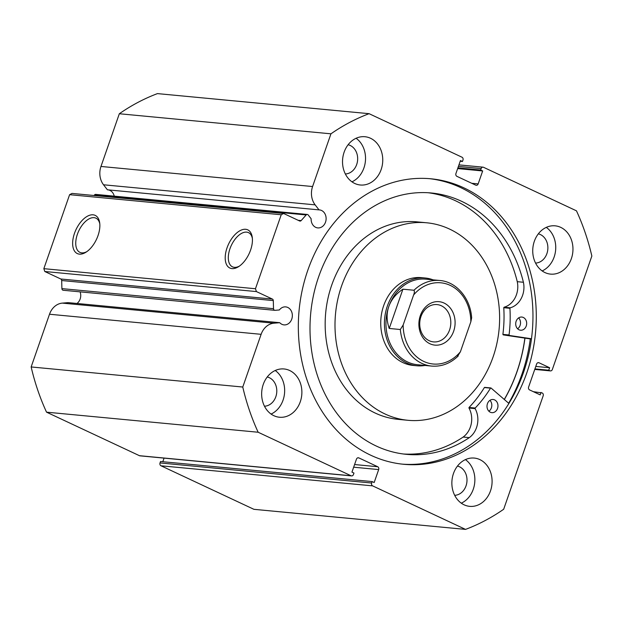 <?xml version="1.0" encoding="UTF-8"?>
<svg xmlns="http://www.w3.org/2000/svg" width="623" height="623" viewBox="0 0 623 623"><rect width="100%" height="100%" fill="white"/><g stroke="black" fill="none" stroke-linecap="round" stroke-linejoin="round"><path stroke-width="0.93" d="M471.759 183.294L478.16 183.902A2.204 1.822 -84.6 0 1 475.762 185.171L456.908 176.34A2.204 1.822 -84.6 0 1 455.943 173.498L460.452 160.547L462.468 161.489L462.975 160.056A2.204 1.822 95.4 0 0 462.001 157.214L369.089 113.682L157.463 93.606A218.237 180.709 -84.6 0 0 119.328 113.744L100.973 166.458A17.428 14.43 95.4 0 0 103.527 184.782L107.405 189.805L319.023 209.881A9.041 7.484 -84.6 0 1 319.482 209.904A9.041 7.484 -84.6 0 1 321.561 210.481A9.041 7.484 -84.6 0 1 325.876 220.892A9.041 7.484 -84.6 0 1 317.769 227.901A9.041 7.484 -84.6 0 1 315.69 227.333A9.041 7.484 -84.6 0 1 311.134 218.751L308.237 214.997A1.76 1.464 95.4 0 0 306.166 214.951L301.15 220.597A1.76 1.464 -84.6 0 1 299.601 220.97L283.621 213.487L281.222 214.756L69.605 194.68L72.003 193.418L283.621 213.487M108.309 189.89A9.041 7.484 -84.6 0 1 109.944 190.404A9.041 7.484 -84.6 0 1 114.243 196.152M351.068 475.77A2.204 1.822 95.4 0 0 351.574 475.91L139.957 455.834A2.204 1.822 -84.6 0 1 139.451 455.693L351.068 475.77L258.148 432.237A218.237 180.709 95.4 0 1 242.768 387.031L261.123 334.317A17.428 14.43 -84.6 0 1 273.933 323.189L279.735 322.698A9.041 7.484 95.4 0 0 281.915 324.31A9.041 7.484 95.4 0 0 284.002 324.887A9.041 7.484 95.4 0 0 292.101 317.878A9.041 7.484 95.4 0 0 287.787 307.458A9.041 7.484 95.4 0 0 285.708 306.89A9.041 7.484 95.4 0 0 279.369 309.966L275.031 310.332A1.76 1.464 95.4 0 1 273.52 308.697L273.295 300.59L61.669 280.521A1.76 1.464 95.4 0 0 60.781 278.995L44.809 271.511L43.844 268.669L69.605 194.68M76.979 303.471A9.041 7.484 95.4 0 0 80.087 291.86M227.045 247.829A21.089 11.339 115.1 0 1 241.28 230.066A21.089 11.339 115.1 0 1 252.253 237.301A21.089 11.339 115.1 0 1 250.586 250.064A21.089 11.339 115.1 0 1 238.461 266.73A21.089 11.339 115.1 0 1 227.045 247.829M252.362 238.36A18.885 10.147 -64.9 0 0 248.507 232.636A18.885 10.147 -64.9 0 0 229.957 248.741A18.885 10.147 -64.9 0 0 232.488 266.839A18.885 10.147 -64.9 0 0 239.349 266.138M74.48 233.36A21.089 11.339 115.1 0 1 88.715 215.597A21.089 11.339 115.1 0 1 99.688 222.832A21.089 11.339 115.1 0 1 98.021 235.595A21.089 11.339 115.1 0 1 85.904 252.253A21.089 11.339 115.1 0 1 74.48 233.36M99.805 223.883A18.885 10.147 -64.9 0 0 95.942 218.167A18.885 10.147 -64.9 0 0 77.392 234.264A18.885 10.147 -64.9 0 0 79.923 252.37A18.885 10.147 -64.9 0 0 86.784 251.669M524.963 338.125A143.399 118.744 -84.6 0 1 504.35 399.514M531.442 339.029L530.29 338.92A149.902 124.125 -84.6 0 1 508.656 403.237M429.185 178.637A143.399 118.744 -84.6 0 1 460.545 187.531A143.399 118.744 -84.6 0 1 529.239 351.816A143.399 118.744 -84.6 0 1 402.108 464.119M463.862 187.842A143.399 118.744 -84.6 0 1 532.354 353.116A143.399 118.744 -84.6 0 1 403.766 464.291A143.399 118.744 -84.6 0 1 370.755 455.226A143.399 118.744 -84.6 0 1 302.264 289.952A143.399 118.744 -84.6 0 1 430.851 178.785A143.399 118.744 -84.6 0 1 463.862 187.842M479.85 459.603A24.25 20.076 -84.6 0 1 491.43 487.552A24.25 20.076 -84.6 0 1 469.687 506.351A24.25 20.076 -84.6 0 1 464.104 504.817A24.25 20.076 -84.6 0 1 452.524 476.868A24.25 20.076 -84.6 0 1 474.267 458.069A24.25 20.076 -84.6 0 1 479.85 459.603M465.428 459.61A24.25 20.076 -84.6 0 1 474.742 482.475A24.25 20.076 -84.6 0 1 461.3 503.174M560.723 227.364A24.25 20.076 -84.6 0 1 572.303 255.313A24.25 20.076 -84.6 0 1 550.561 274.112A24.25 20.076 -84.6 0 1 544.977 272.578A24.25 20.076 -84.6 0 1 533.397 244.629A24.25 20.076 -84.6 0 1 555.14 225.83A24.25 20.076 -84.6 0 1 560.723 227.364M546.301 227.372A24.25 20.076 -84.6 0 1 555.615 250.236A24.25 20.076 -84.6 0 1 542.174 270.935M289.64 370.498A24.25 20.076 -84.6 0 1 301.221 398.44A24.25 20.076 -84.6 0 1 279.478 417.239A24.25 20.076 -84.6 0 1 273.894 415.712A24.25 20.076 -84.6 0 1 262.314 387.763A24.25 20.076 -84.6 0 1 284.057 368.964A24.25 20.076 -84.6 0 1 289.64 370.498M275.226 370.498A24.25 20.076 -84.6 0 1 284.532 393.362A24.25 20.076 -84.6 0 1 271.091 414.069M370.514 138.259A24.25 20.076 -84.6 0 1 382.094 166.201A24.25 20.076 -84.6 0 1 360.351 185A24.25 20.076 -84.6 0 1 354.767 183.474A24.25 20.076 -84.6 0 1 343.187 155.524A24.25 20.076 -84.6 0 1 364.93 136.725A24.25 20.076 -84.6 0 1 370.514 138.259M356.099 138.259A24.25 20.076 -84.6 0 1 365.405 161.123A24.25 20.076 -84.6 0 1 351.964 181.83M348.125 144.738A14.773 12.226 -84.6 0 1 350.212 145.463A14.773 12.226 -84.6 0 1 357.415 161.7A14.773 12.226 -84.6 0 1 345.344 173.973M267.244 376.977A14.773 12.226 -84.6 0 1 269.338 377.702A14.773 12.226 -84.6 0 1 276.542 393.938A14.773 12.226 -84.6 0 1 264.471 406.212M538.327 233.843A14.773 12.226 -84.6 0 1 540.421 234.567A14.773 12.226 -84.6 0 1 547.625 250.804A14.773 12.226 -84.6 0 1 535.554 263.077M457.453 466.082A14.773 12.226 -84.6 0 1 459.548 466.806A14.773 12.226 -84.6 0 1 466.752 483.043A14.773 12.226 -84.6 0 1 454.681 495.316M306.166 214.951L94.548 194.882L93.995 195.505M94.548 194.882A1.76 1.464 -84.6 0 1 95.693 194.392L307.31 214.46M371.651 483.02A2.204 1.822 95.4 0 0 372.616 485.862L465.537 529.394L253.911 509.318L160.999 465.786A2.204 1.822 -84.6 0 1 160.025 462.944L371.651 483.02L372.149 481.579L374.166 482.529L378.675 469.578L353.662 467.203M372.149 481.579L160.532 461.511L160.025 462.944M164.059 458.123L162.805 461.721M139.451 455.693L46.53 412.169A218.237 180.709 -84.6 0 1 31.15 366.955L49.505 314.241A17.428 14.43 -84.6 0 1 62.316 303.113L68.117 302.63L279.735 322.698M63.414 290.256A1.76 1.464 -84.6 0 1 61.903 288.62L61.669 280.521M43.844 268.669L255.461 288.745L281.222 214.756M255.461 288.745L256.427 291.587L44.809 271.511M60.781 278.995L272.399 299.071L256.427 291.587M272.399 299.071A1.76 1.464 -84.6 0 1 273.295 300.59M351.574 475.91A2.204 1.822 95.4 0 0 353.467 474.5L353.973 473.059L351.948 472.117L356.457 459.167A2.204 1.822 -84.6 0 1 358.856 457.905L357.828 457.804M354.588 464.54L377.709 466.736L358.856 457.905M377.709 466.736A2.204 1.822 -84.6 0 1 378.675 469.578M465.537 529.394A218.237 180.709 95.4 0 0 503.672 509.256L543.178 395.8A2.204 1.822 95.4 0 0 542.212 392.957L533.358 391.68M534.783 369.322L549.945 370.763L548.762 370.21L549.626 367.741L539.02 362.773A2.204 1.822 -84.6 0 0 536.621 364.042L528.608 387.062A2.204 1.822 -84.6 0 0 529.573 389.905L540.18 394.873L541.037 392.404M549.945 370.763A2.204 1.822 95.4 0 0 552.344 369.494L591.85 256.045A218.237 180.709 95.4 0 0 576.47 210.831L483.549 167.307A2.204 1.822 95.4 0 0 481.151 168.568L458.403 166.411M478.16 183.902L482.669 170.959L480.652 170.009L481.151 168.568M369.089 113.682A218.237 180.709 95.4 0 0 330.945 133.82L312.59 186.534A17.428 14.43 95.4 0 0 315.145 204.858L319.023 209.881M119.328 113.744L330.945 133.82M46.53 412.169L258.148 432.237M242.768 387.031L31.15 366.955M462.468 161.489L460.195 161.279M482.669 170.959L457.648 168.584M480.652 170.009L457.905 167.852M548.762 370.21L534.931 368.902M549.626 367.741L535.788 366.433M433.133 279.859A44.085 36.508 95.4 0 0 425.166 277.998L421.475 277.648A44.085 36.508 95.4 0 0 380.91 327.488A44.085 36.508 95.4 0 0 413.142 365.428L416.834 365.779A44.085 36.508 95.4 0 0 425.018 365.444M426.677 222.785L416.834 221.85A99.197 82.143 95.4 0 0 325.572 333.998A99.197 82.143 95.4 0 0 398.097 419.357L407.94 420.291A99.197 82.143 95.4 0 0 499.21 308.136A99.197 82.143 95.4 0 0 426.677 222.785A99.197 82.143 95.4 0 0 335.408 334.933A99.197 82.143 95.4 0 0 407.94 420.291M504.28 399.452A143.282 118.65 95.4 0 0 524.87 338.11M453.661 331.21A21.821 18.075 -84.6 0 1 429.909 343.748A21.821 18.075 -84.6 0 1 420.33 315.596A21.821 18.075 -84.6 0 1 444.082 303.058A21.821 18.075 -84.6 0 1 453.661 331.21M420.961 316.539A18.737 15.513 95.4 0 0 433.507 341.895A18.737 15.513 95.4 0 0 449.58 329.941A18.737 15.513 95.4 0 0 437.042 304.585A18.737 15.513 95.4 0 0 420.961 316.539M425.673 279.151A42.987 35.597 95.4 0 0 388.791 306.571A42.987 35.597 95.4 0 0 417.558 364.735L431.708 366.083A42.987 35.597 -84.6 0 1 400.316 329.512L389.243 328.461C386.556 320.868 386.408 313.564 388.791 306.571C391.267 299.601 395.979 293.807 402.91 289.197L413.984 290.248A42.987 35.597 -84.6 0 1 439.822 280.49L425.673 279.151M425.166 277.998A44.085 36.508 95.4 0 0 387.335 306.119A44.085 36.508 95.4 0 0 416.834 365.779M400.316 329.512L403.159 324.996A40.783 33.767 95.4 0 0 423.757 361.426A40.783 33.767 95.4 0 0 460.389 351.808L470.832 321.811A40.783 33.767 95.4 0 0 450.234 285.381A40.783 33.767 95.4 0 0 413.602 294.998C414.474 292.911 414.606 291.33 413.984 290.248M460.389 351.808L457.547 356.325M439.822 280.49C456.464 281.728 470.42 298.292 471.65 317.831L470.832 321.811M403.159 324.996L413.602 294.998M389.243 328.461L402.91 289.197M531.481 338.764L509.349 335.462L509.046 334.972A116.392 96.378 95.4 0 0 509.918 308.292L510.214 307.809A20.294 16.805 95.4 0 0 523.406 282.266L517.269 281.674A131.266 108.698 95.4 0 0 455.382 200.699A131.266 108.698 95.4 0 0 428.227 192.748M530.29 338.92L503.197 334.878L502.893 334.387A116.392 96.378 95.4 0 0 503.766 307.707L504.062 307.225A20.294 16.805 95.4 0 0 517.254 281.682L517.269 281.674M518.632 317.909A6.612 5.475 -84.6 0 1 517.604 328.78M523.336 317.473A6.612 5.475 -84.6 0 1 526.497 325.097A6.612 5.475 -84.6 0 1 520.563 330.221A6.612 5.475 -84.6 0 1 519.045 329.801A6.612 5.475 -84.6 0 1 515.883 322.184A6.612 5.475 -84.6 0 1 521.817 317.052A6.612 5.475 -84.6 0 1 523.336 317.473M489.927 400.348A6.612 5.475 -84.6 0 1 488.891 411.219M494.631 399.911A6.612 5.475 -84.6 0 1 497.793 407.535A6.612 5.475 -84.6 0 1 491.859 412.66A6.612 5.475 -84.6 0 1 490.34 412.239A6.612 5.475 -84.6 0 1 487.178 404.615A6.612 5.475 -84.6 0 1 493.105 399.491A6.612 5.475 -84.6 0 1 494.631 399.911M517.254 281.682L523.413 282.258A131.266 108.698 95.4 0 0 461.534 201.284A131.266 108.698 95.4 0 0 431.311 192.99A131.266 108.698 95.4 0 0 313.603 294.757A131.266 108.698 95.4 0 0 376.3 446.052A131.266 108.698 95.4 0 0 406.523 454.346A131.266 108.698 95.4 0 0 469.306 437.642L469.306 437.626A20.294 16.805 95.4 0 0 475.108 408.618L475.185 408.034A116.392 96.378 95.4 0 0 490.527 388.137L491.041 388.028L508.898 403.447M403.447 454.003A131.266 108.698 95.4 0 0 463.154 437.058L469.306 437.642M463.154 437.058L463.154 437.042A20.294 16.805 95.4 0 0 468.955 408.034L469.033 407.458A116.392 96.378 95.4 0 0 484.375 387.553L484.889 387.444M469.306 437.626L463.154 437.042M372.616 485.862L160.999 465.786M100.973 166.458L312.59 186.534M49.505 314.241L261.123 334.317M539.02 362.773L537.984 362.679M62.316 303.113L273.933 323.189M61.903 288.62L273.52 308.697M103.527 184.782L315.145 204.858M298.191 220.316L301.15 220.597M509.349 335.462L503.197 334.878M490.527 388.137L484.375 387.553M475.185 408.034L469.033 407.458M475.108 408.618L468.955 408.034M509.918 308.292L503.766 307.707M509.046 334.972L502.893 334.387M510.214 307.809L504.062 307.225M458.941 164.877L483.043 167.166M550.452 370.903L534.752 369.416M63.196 290.256L274.821 310.324M431.708 366.083C441.582 366.83 450.421 363.458 458.216 355.967M490.862 387.95L484.71 387.366"/></g></svg>
